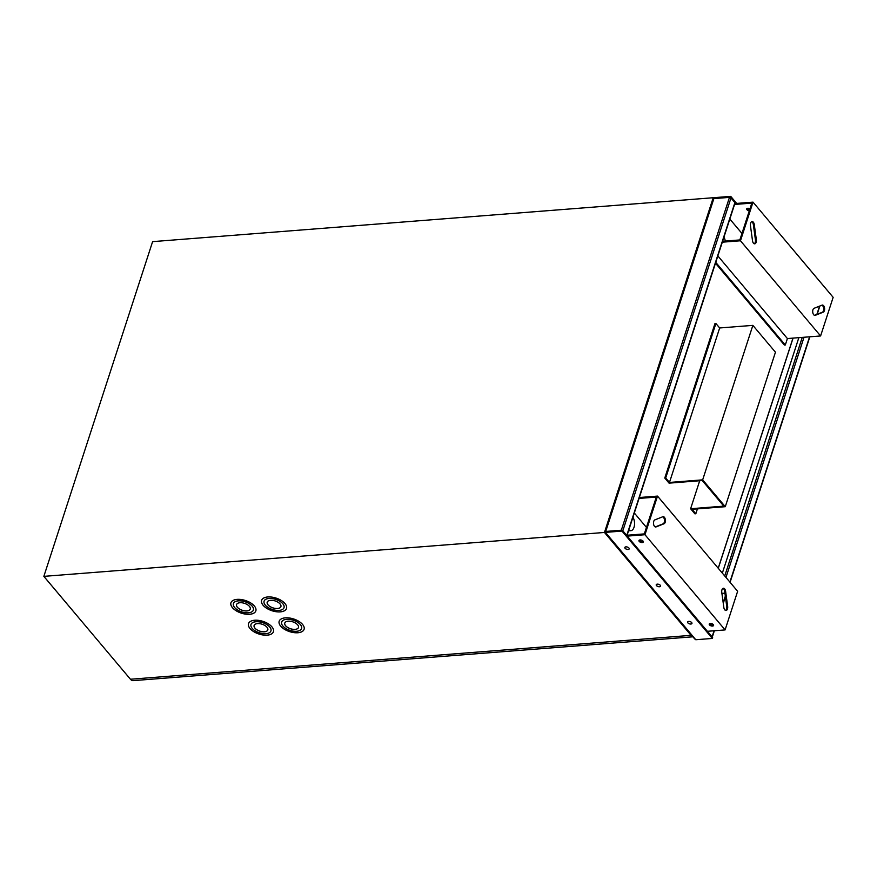 <?xml version="1.0" encoding="UTF-8"?>
<svg xmlns="http://www.w3.org/2000/svg" width="877" height="877" viewBox="0 0 877 877"><rect width="100%" height="100%" fill="white"/><g stroke="black" fill="none" stroke-linecap="round" stroke-linejoin="round"><path stroke-width="1.32" d="M747.051 208.474A2.291 1.162 -162 0 0 747.27 208.825A2.291 1.162 -162 0 0 749.594 209.954M749.978 208.781A2.291 1.162 -162 0 0 746.711 208.869A2.291 1.162 -162 0 0 746.974 209.724A2.291 1.162 -162 0 0 749.298 210.853M750.646 223.098A3.596 1.962 85.5 0 0 750.46 225.685L752.51 240.769A3.596 1.962 85.5 0 0 754.702 243.828A3.596 1.962 85.5 0 0 756.336 239.706L754.286 224.622A3.596 1.962 85.5 0 0 752.093 221.563A3.596 1.962 85.5 0 0 750.646 223.098M812.946 309.756A3.596 1.962 85.5 0 0 813.045 313.538A3.596 1.962 85.5 0 0 814.952 315.402A3.596 1.962 85.5 0 0 815.27 315.325L823.251 312.168A3.596 1.962 85.5 0 0 824.577 308.211A3.596 1.962 85.5 0 0 822.374 305.064A3.596 1.962 85.5 0 0 822.056 305.141L814.075 308.298A3.596 1.962 85.5 0 0 812.946 309.756M741.953 233.446L729.828 219.042M734.86 203.563L753.025 202.138L740.473 240.769L722.308 242.184M740.473 240.769L820.598 335.957L833.15 297.336L753.025 202.138M820.598 335.957L787.403 338.555L717.846 255.92M787.403 338.555L785.31 345.001L715.753 262.355M785.31 345.001L784.389 345.067L715.479 263.199M722.604 241.285L739.848 239.936L751.819 203.113L734.564 204.462M751.633 221.706A3.596 1.962 -94.5 0 1 753.365 224.698L755.426 239.783A3.596 1.962 -94.5 0 1 754.242 243.762M821.902 305.196A3.596 1.962 -94.5 0 1 823.7 308.693A3.596 1.962 -94.5 0 1 822.33 312.245L814.492 315.336M690.605 508.737L694.902 513.834L695.823 513.769L692.052 509.296L725.257 506.698L702.663 479.851L669.469 482.449L665.698 477.976L664.777 478.053L669.074 483.15L702.269 480.552L723.81 506.139L690.605 508.737L699.703 480.749M695.823 513.769L697.412 508.879M725.257 506.698L775.454 352.203L752.861 325.367L719.666 327.965L715.895 323.492L714.974 323.558L664.777 478.053M702.663 479.851L752.861 325.367M669.469 482.449L719.666 327.965M665.698 477.976L715.895 323.492M628.809 529.938A7.86 4.275 85.5 0 0 630.859 530.684A7.86 4.275 85.5 0 0 634.016 527.318A7.86 4.275 85.5 0 0 632.942 517.244M628.634 530.486A7.86 4.275 85.5 0 0 629.938 530.749L630.859 530.684M725.312 241.076A7.86 4.275 85.5 0 0 723.92 237.239M643.038 541.098A2.291 1.162 -162 0 0 640.736 539.969A2.291 1.162 -162 0 0 638.949 540.55A2.291 1.162 -162 0 0 639.212 541.405A2.291 1.162 -162 0 0 641.515 542.534A2.291 1.162 -162 0 0 643.301 541.964A2.291 1.162 -162 0 0 643.038 541.098M639.278 540.155A2.291 1.162 -162 0 0 639.497 540.506A2.291 1.162 -162 0 0 643.258 541.449M713.33 624.61A2.291 1.162 -162 0 0 711.017 623.481A2.291 1.162 -162 0 0 709.23 624.051A2.291 1.162 -162 0 0 709.493 624.906A2.291 1.162 -162 0 0 711.806 626.035A2.291 1.162 -162 0 0 713.593 625.465A2.291 1.162 -162 0 0 713.33 624.61M709.57 623.657A2.291 1.162 -162 0 0 709.789 624.007A2.291 1.162 -162 0 0 713.549 624.95M721.968 589.772A3.596 1.962 85.5 0 0 721.771 592.348L723.832 607.432A3.596 1.962 85.5 0 0 726.024 610.491A3.596 1.962 85.5 0 0 727.658 606.38L725.608 591.295A3.596 1.962 85.5 0 0 723.404 588.237A3.596 1.962 85.5 0 0 721.968 589.772M653.738 521.355A3.596 1.962 85.5 0 0 653.836 525.137A3.596 1.962 85.5 0 0 655.744 526.989A3.596 1.962 85.5 0 0 656.062 526.913L664.042 523.766A3.596 1.962 85.5 0 0 665.369 519.798A3.596 1.962 85.5 0 0 663.165 516.663A3.596 1.962 85.5 0 0 662.848 516.728L654.867 519.886A3.596 1.962 85.5 0 0 653.738 521.355M627.088 535.244L644.343 533.896L656.303 497.073L639.059 498.421M722.955 588.368A3.596 1.962 -94.5 0 1 724.687 591.361L726.737 606.446A3.596 1.962 -94.5 0 1 725.564 610.425M662.705 516.794A3.596 1.962 -94.5 0 1 664.492 520.28A3.596 1.962 -94.5 0 1 663.122 523.832L655.283 526.934M646.448 527.406L634.323 513.001M724.928 593.17L721.914 593.4M639.344 497.522L657.52 496.097L644.968 534.718L627.263 536.11M644.968 534.718L725.093 629.916L737.634 591.295L657.52 496.097M725.093 629.916L707.377 631.297M660.315 585.299A2.291 1.162 -162 0 0 658.013 584.17A2.291 1.162 -162 0 0 656.226 584.74A2.291 1.162 -162 0 0 656.478 585.595A2.291 1.162 -162 0 0 658.791 586.724A2.291 1.162 -162 0 0 660.578 586.154A2.291 1.162 -162 0 0 660.315 585.299M656.226 584.718A2.291 1.162 -162 0 0 656.5 585.562A2.291 1.162 -162 0 0 658.78 586.68A2.291 1.162 -162 0 0 660.589 586.132M628.941 548.026A2.291 1.162 -162 0 0 626.627 546.886A2.291 1.162 -162 0 0 624.841 547.467A2.291 1.162 -162 0 0 625.104 548.322A2.291 1.162 -162 0 0 627.417 549.451A2.291 1.162 -162 0 0 629.204 548.881A2.291 1.162 -162 0 0 628.941 548.026M624.852 547.445A2.291 1.162 -162 0 0 625.126 548.278A2.291 1.162 -162 0 0 627.406 549.408A2.291 1.162 -162 0 0 629.204 548.859M691.69 622.582A2.291 1.162 -162 0 0 689.388 621.453A2.291 1.162 -162 0 0 687.601 622.023A2.291 1.162 -162 0 0 687.864 622.878A2.291 1.162 -162 0 0 690.166 624.007A2.291 1.162 -162 0 0 691.953 623.437A2.291 1.162 -162 0 0 691.69 622.582M687.601 622.001A2.291 1.162 -162 0 0 687.875 622.834A2.291 1.162 -162 0 0 690.166 623.964A2.291 1.162 -162 0 0 691.964 623.415M707.958 631.988A1.151 0.581 18 0 1 708.178 632.196L712.091 636.845A1.151 0.581 18 0 1 712.223 637.053M605.492 532.153L605.316 532.164A1.151 0.581 18 0 1 605.185 531.736A1.151 0.581 18 0 1 605.733 531.44L621.322 530.212A1.151 0.581 18 0 1 621.683 530.223M713.461 199.331A1.151 0.581 18 0 1 713.33 198.904A1.151 0.581 18 0 1 713.878 198.597L729.467 197.38A1.151 0.581 18 0 1 730.979 197.961L734.893 202.609A1.151 0.581 18 0 1 735.025 203.047L626.934 535.726M622.615 530.596A1.151 0.581 18 0 1 622.834 530.793L626.748 535.452A1.151 0.581 18 0 1 626.88 535.65M722.341 573.119L798.848 337.667M605.316 532.164A1.151 0.767 -40.1 0 0 605.974 533.041L605.711 531.473L713.878 198.597M712.343 638.445L621.979 531.078L622.275 530.179L712.639 637.546L712.343 638.445L695.79 639.739L695.231 639.081A1.151 0.767 139.9 0 1 694.661 638.884L605.404 532.832M621.979 531.078L605.426 532.383M622.275 530.179L605.711 531.473M713.922 198.597L714.185 197.654L730.738 196.36L730.442 197.259L713.889 198.553L713.22 197.731L152.609 241.635L43.85 576.364L604.461 532.46L713.22 197.731M736.68 203.42L730.738 196.36M735.693 203.497L730.442 197.259M277.505 608.528A7.202 3.651 -162 0 0 280.903 606.654A7.202 3.651 -162 0 0 278.009 602.236A7.202 3.651 -162 0 0 270.598 600.328A7.202 3.651 -162 0 0 267.2 602.203A7.202 3.651 -162 0 0 270.094 606.61A7.202 3.651 -162 0 0 277.505 608.528M267.211 602.181A7.202 3.651 -162 0 0 270.127 606.577A7.202 3.651 -162 0 0 277.516 608.485A7.202 3.651 -162 0 0 280.903 606.632M280.322 611.883A13.089 6.643 -162 0 0 286.505 608.474A13.089 6.643 -162 0 0 281.254 600.449A13.089 6.643 -162 0 0 267.77 596.963A13.089 6.643 -162 0 0 261.598 600.383A13.089 6.643 -162 0 0 266.849 608.397A13.089 6.643 -162 0 0 280.322 611.883M261.609 600.361A13.089 6.643 -162 0 0 266.882 608.364A13.089 6.643 -162 0 0 280.344 611.839A13.089 6.643 -162 0 0 286.505 608.452M284.027 607.618L284.016 607.662A10.469 5.317 -162 0 0 279.807 601.249A10.469 5.317 -162 0 0 269.031 598.465A10.469 5.317 -162 0 0 264.109 601.14A10.469 5.317 -162 0 0 264.098 601.162A10.469 5.317 -162 0 0 268.296 607.608A10.469 5.317 -162 0 0 279.072 610.392A10.469 5.317 -162 0 0 284.016 607.662A10.469 5.317 -162 0 0 284.027 607.618A10.469 5.317 -162 0 0 279.818 601.205A10.469 5.317 -162 0 0 269.042 598.421A10.469 5.317 -162 0 0 264.087 601.183L264.109 601.14M264.415 631.802A7.202 3.651 -162 0 0 267.814 629.927A7.202 3.651 -162 0 0 264.92 625.52A7.202 3.651 -162 0 0 257.509 623.602A7.202 3.651 -162 0 0 254.111 625.476A7.202 3.651 -162 0 0 257.005 629.883A7.202 3.651 -162 0 0 264.415 631.802M254.122 625.454A7.202 3.651 -162 0 0 257.038 629.85A7.202 3.651 -162 0 0 264.426 631.758A7.202 3.651 -162 0 0 267.814 629.905M267.244 635.156A13.089 6.643 -162 0 0 273.416 631.747A13.089 6.643 -162 0 0 268.165 623.722A13.089 6.643 -162 0 0 254.692 620.247A13.089 6.643 -162 0 0 248.509 623.657A13.089 6.643 -162 0 0 253.771 631.67A13.089 6.643 -162 0 0 267.244 635.156M248.52 623.635A13.089 6.643 -162 0 0 253.793 631.637A13.089 6.643 -162 0 0 267.255 635.112A13.089 6.643 -162 0 0 273.427 631.725M270.927 630.936A10.469 5.317 -162 0 0 266.718 624.523A10.469 5.317 -162 0 0 255.941 621.738A10.469 5.317 -162 0 0 250.997 624.468A10.469 5.317 -162 0 0 255.207 630.881A10.469 5.317 -162 0 0 265.983 633.665A10.469 5.317 -162 0 0 270.927 630.936L270.938 630.892A10.469 5.317 -162 0 0 270.938 630.892A10.469 5.317 -162 0 0 266.74 624.479A10.469 5.317 -162 0 0 255.952 621.694A10.469 5.317 -162 0 0 251.019 624.424A10.469 5.317 -162 0 0 251.008 624.446M246.843 610.929A7.202 3.651 -162 0 0 250.241 609.055A7.202 3.651 -162 0 0 247.347 604.637A7.202 3.651 -162 0 0 239.936 602.729A7.202 3.651 -162 0 0 236.549 604.604A7.202 3.651 -162 0 0 239.432 609.011A7.202 3.651 -162 0 0 246.843 610.929M236.549 604.582A7.202 3.651 -162 0 0 239.465 608.978A7.202 3.651 -162 0 0 246.854 610.885A7.202 3.651 -162 0 0 250.252 609.033M249.671 614.284A13.089 6.643 -162 0 0 255.843 610.874A13.089 6.643 -162 0 0 250.592 602.85A13.089 6.643 -162 0 0 237.119 599.375A13.089 6.643 -162 0 0 230.936 602.784A13.089 6.643 -162 0 0 236.198 610.798A13.089 6.643 -162 0 0 249.671 614.284M230.947 602.762A13.089 6.643 -162 0 0 236.231 610.765A13.089 6.643 -162 0 0 249.682 614.24A13.089 6.643 -162 0 0 255.854 610.852M238.391 600.822A10.469 5.317 -162 0 0 233.446 603.54A10.469 5.317 -162 0 0 233.435 603.562L233.435 603.584A10.469 5.317 -162 0 0 237.634 610.008A10.469 5.317 -162 0 0 248.41 612.793A10.469 5.317 -162 0 0 253.354 610.063A10.469 5.317 -162 0 0 253.365 610.019A10.469 5.317 -162 0 0 249.167 603.606A10.469 5.317 -162 0 0 238.391 600.822M253.365 610.019L253.354 610.063A10.469 5.317 -162 0 0 249.156 603.65A10.469 5.317 -162 0 0 238.369 600.866A10.469 5.317 -162 0 0 233.435 603.584M295.078 629.401A7.202 3.651 -162 0 0 298.465 627.526A7.202 3.651 -162 0 0 295.582 623.119A7.202 3.651 -162 0 0 288.171 621.201A7.202 3.651 -162 0 0 284.773 623.076A7.202 3.651 -162 0 0 287.667 627.483A7.202 3.651 -162 0 0 295.078 629.401M284.784 623.054A7.202 3.651 -162 0 0 287.7 627.45A7.202 3.651 -162 0 0 295.089 629.357A7.202 3.651 -162 0 0 298.476 627.504M297.895 632.755A13.089 6.643 -162 0 0 304.078 629.346A13.089 6.643 -162 0 0 298.816 621.322A13.089 6.643 -162 0 0 285.343 617.846A13.089 6.643 -162 0 0 279.171 621.256A13.089 6.643 -162 0 0 284.422 629.269A13.089 6.643 -162 0 0 297.895 632.755M279.182 621.234A13.089 6.643 -162 0 0 284.455 629.237A13.089 6.643 -162 0 0 297.906 632.712A13.089 6.643 -162 0 0 304.078 629.324M286.615 619.294A10.469 5.317 -162 0 0 281.67 622.023A10.469 5.317 -162 0 0 281.67 622.045A10.469 5.317 -162 0 0 285.858 628.48A10.469 5.317 -162 0 0 296.645 631.265A10.469 5.317 -162 0 0 301.578 628.535A10.469 5.317 -162 0 0 301.6 628.491A10.469 5.317 -162 0 0 297.391 622.078A10.469 5.317 -162 0 0 286.615 619.294M301.6 628.491L301.578 628.535A10.469 5.317 -162 0 0 297.38 622.122A10.469 5.317 -162 0 0 286.604 619.337A10.469 5.317 -162 0 0 281.66 622.067L281.67 622.023M692.731 636.592A7.86 4.275 -94.5 0 1 691.054 635.343L604.461 532.46M692.907 636.801L133.151 680.64A7.86 4.275 -94.5 0 1 130.454 679.247L43.85 576.364M814.623 315.38L815.27 315.325M822.33 312.245L823.251 312.168M753.365 224.698L754.286 224.622M755.426 239.783L756.336 239.706M655.415 526.967L656.062 526.913M663.122 523.832L664.042 523.766M724.687 591.361L725.608 591.295M726.737 606.446L727.658 606.38M626.748 535.452L734.893 202.609M622.834 530.793L730.979 197.961M621.322 530.212L729.467 197.38M712.091 636.845L714.064 630.782M723.185 602.707L725.334 596.108M729.883 582.087L809.581 336.823M816.86 314.404L819.557 306.128M708.178 632.196L708.495 631.21M710.633 624.654L711.017 623.481M725.97 577.439L804.012 337.261M724.742 575.97L802.258 337.393M718.274 568.285L793.06 338.116M718.219 568.219L792.983 338.116M605.974 533.041L695.231 639.081M130.454 679.247L691.054 635.343M605.185 531.736L713.33 198.904M712.277 637.119L714.349 630.76M723.273 603.299L725.411 596.7M730.081 582.317L809.855 336.801M817.178 314.284L819.863 306.007"/></g></svg>
